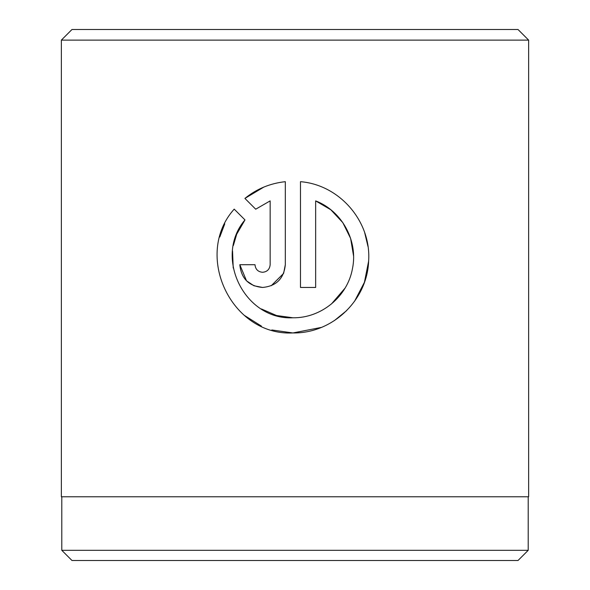 <?xml version="1.0" encoding="UTF-8"?>
<svg xmlns="http://www.w3.org/2000/svg" width="590" height="590" viewBox="0 0 590 590"><rect width="100%" height="100%" fill="white"/><g stroke="black" fill="none" stroke-linecap="round" stroke-linejoin="round"><path stroke-width="0.89" d="M61.788 496.78L61.788 550.308L528.212 550.308L528.212 496.78M236.819 234.009L244.983 219.923C213.388 256.761 244.43 320.289 292.906 317.781L276.489 315.517L261.363 308.939M233.227 268.015L232.549 251.045M233.367 245.477L236.612 234.518M292.906 317.781C321.336 318.231 347.503 296.505 352.444 268.73C358.337 240.912 341.964 210.984 315.65 200.888L315.65 287.455L300.487 287.455L300.487 181.676C339.722 184.877 371.309 221.53 368.639 260.891C367.393 300.281 332.384 333.652 292.906 332.952L321.321 327.421M334.338 320.628L346.669 310.591M354.553 301.276L364.428 282.293L368.625 261.156M367.983 246.487L364.694 232.703M262.572 272.285C257.992 271.857 255.463 269.328 254.991 264.704C255.463 269.328 257.992 271.857 262.572 272.285C267.152 271.85 269.682 269.328 270.154 264.704L270.154 200.888L255.706 209.199L244.916 198.41C256.591 188.925 270.065 183.343 285.317 181.676L285.317 264.704C283.923 278.561 276.341 286.15 262.572 287.455C248.818 286.172 241.236 278.591 239.82 264.704L254.991 264.704M271.23 285.737L283.576 273.435M283.62 273.325L285.317 264.704M71.98 29.5L518.02 29.5L528.64 40.12L61.36 40.12L71.98 29.5M528.212 550.308L518.02 560.5L71.98 560.5L61.788 550.308M271.843 329.965L292.906 332.952C231.324 336.123 193.033 254.828 234.193 209.133L244.983 219.923M528.64 40.12L528.64 496.78L61.36 496.78L61.36 40.12M255.706 209.199L270.154 200.888M263.804 187.096L244.916 198.41M239.82 264.704L246.524 280.833M246.554 280.862L253.892 285.73M253.966 285.759L262.572 287.455M224.768 223.839L219.79 237.018M244.407 315.414L261.399 326.1M315.65 200.888L330.828 209.775L342.812 222.637L350.615 238.434L353.55 255.868M345.017 288.163L331.462 303.953"/></g></svg>
